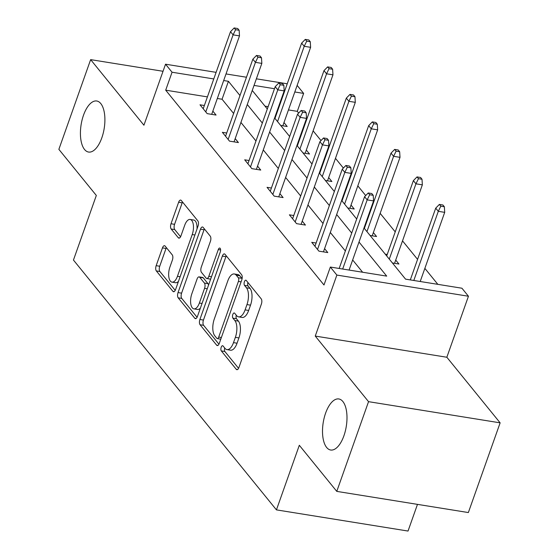 <?xml version="1.0" encoding="UTF-8"?>
<svg xmlns="http://www.w3.org/2000/svg" width="559" height="559" viewBox="0 0 559 559"><rect width="100%" height="100%" fill="white"/><g stroke="black" fill="none" stroke-linecap="round" stroke-linejoin="round"><path stroke-width="0.84" d="M101.829 137.814A25.854 11.697 -80.9 0 0 96.77 101.004A25.854 11.697 -80.9 0 0 83.494 115.245A25.854 11.697 -80.9 0 0 88.553 152.048A25.854 11.697 -80.9 0 0 101.829 137.814M343.918 435.768A25.854 11.697 -80.9 0 0 338.859 398.965A25.854 11.697 -80.9 0 0 325.583 413.206A25.854 11.697 -80.9 0 0 330.648 450.009A25.854 11.697 -80.9 0 0 343.918 435.768M221.21 347.244A2.774 1.258 -80.9 0 0 221.322 350.919L236.261 369.303A3.962 1.796 -80.9 0 0 236.883 369.695A3.962 1.796 -80.9 0 0 238.917 367.515L261.367 304.11A3.962 1.796 -80.9 0 0 261.214 298.855L246.274 280.464A2.774 1.258 -80.9 0 0 245.841 280.192A2.774 1.258 -80.9 0 0 244.416 281.722A2.774 1.258 -80.9 0 0 244.528 285.397L246.456 287.78A12.689 5.737 -80.9 0 1 246.966 304.585L245.094 309.875A12.689 5.737 -80.9 0 1 238.581 316.862A12.689 5.737 -80.9 0 1 236.604 315.604L234.668 313.229A2.774 1.258 -80.9 0 0 234.242 312.956A2.774 1.258 -80.9 0 0 232.817 314.479A2.774 1.258 -80.9 0 0 232.928 318.162L234.857 320.538A12.689 5.737 -80.9 0 1 235.367 337.35L233.494 342.632A12.689 5.737 -80.9 0 1 226.982 349.62A12.689 5.737 -80.9 0 1 225.004 348.369L223.069 345.986A2.774 1.258 -80.9 0 0 222.636 345.714A2.774 1.258 -80.9 0 0 221.21 347.244M224.704 347.998A2.774 1.258 -80.9 0 0 224.879 351.492L238.567 368.332M247.91 282.484A2.774 1.258 -80.9 0 0 248.084 285.97L250.013 288.353L246.456 287.78M236.31 315.241A2.774 1.258 -80.9 0 0 236.478 318.728L238.413 321.111L234.857 320.538M500.13 422.842L468.358 512.554L336.777 491.382L368.542 401.662L500.13 422.842L446.844 357.25L468.449 296.242L336.86 275.07L330.341 267.048L386.709 276.118L359.011 242.026M163.032 71.279L90.642 59.631L143.929 125.216L165.534 64.208L216.109 72.349M336.777 491.382L299.317 445.278L276.439 509.878L73.453 260.054L96.33 195.454L58.87 149.351L90.642 59.631M165.122 246.093A3.962 1.796 -80.9 0 0 164.507 245.694A3.962 1.796 -80.9 0 0 162.466 247.882L156.171 265.672A3.962 1.796 -80.9 0 0 156.324 270.926L172.92 291.344A3.962 1.796 -80.9 0 0 173.535 291.735A3.962 1.796 -80.9 0 0 175.575 289.555L198.026 226.143A3.962 1.796 -80.9 0 0 197.865 220.896L181.277 200.471A3.962 1.796 -80.9 0 0 180.655 200.08A3.962 1.796 -80.9 0 0 178.621 202.267L171.012 223.754A3.962 1.796 -80.9 0 0 171.173 229.008L178.272 237.743A3.962 1.796 -80.9 0 0 178.887 238.134A3.962 1.796 -80.9 0 0 180.927 235.954L184.701 225.298A10.607 4.8 -80.9 0 1 190.144 219.456A10.607 4.8 -80.9 0 1 192.219 234.556L177.441 276.3A10.607 4.8 -80.9 0 1 171.997 282.141A10.607 4.8 -80.9 0 1 169.915 267.041L172.382 260.082A3.962 1.796 -80.9 0 0 172.221 254.827L165.122 246.093M446.844 357.25L315.255 336.078L368.542 401.662M315.255 336.078L336.86 275.07M207.417 96.889L165.695 90.174L323.989 284.992L330.341 267.048M165.695 90.174L172.053 72.23L165.534 64.208M199.898 319.489A3.962 1.796 -80.9 0 0 200.059 324.744L216.647 345.162A3.962 1.796 -80.9 0 0 217.269 345.56A3.962 1.796 -80.9 0 0 219.303 343.373L241.754 279.968A3.962 1.796 -80.9 0 0 241.6 274.714L225.004 254.289A3.962 1.796 -80.9 0 0 224.39 253.898A3.962 1.796 -80.9 0 0 222.349 256.085L199.898 319.489L203.455 320.062A3.962 1.796 -80.9 0 0 203.616 325.317L218.946 344.19M194.784 318.253L178.195 297.835A3.962 1.796 -80.9 0 1 178.035 292.581L200.485 229.176A3.962 1.796 -80.9 0 1 202.526 226.989A3.962 1.796 -80.9 0 1 203.141 227.38L210.24 236.122A3.962 1.796 -80.9 0 1 210.401 241.376L201.296 267.09A3.962 1.796 -80.9 0 0 201.45 272.345L206.166 278.137A3.962 1.796 -80.9 0 0 206.781 278.529A3.962 1.796 -80.9 0 0 208.814 276.349L218.296 249.58A2.774 1.258 -80.9 0 1 219.722 248.049A2.774 1.258 -80.9 0 1 220.267 251.997L197.439 316.464A3.962 1.796 -80.9 0 1 195.398 318.644A3.962 1.796 -80.9 0 1 194.784 318.253L196.111 318.469M276.439 509.878L408.028 531.05L417.475 504.372M303.027 152.963L309.532 154.005L306.325 150.057M297.325 144.383L297.835 144.467M347.726 207.969L354.224 209.017L351.017 205.069M342.024 199.388L342.534 199.472M392.418 262.975L398.923 264.023L395.709 260.075M385.256 254.163L387.226 254.478M437.844 284.349L424.861 268.369M417.573 259.39L402.515 240.859M395.227 231.887L380.169 213.356M372.874 204.384L372.504 203.923M365.705 195.559L357.823 185.854M350.528 176.882L350.158 176.42M343.359 168.056L335.477 158.351M328.182 149.379L327.805 148.918M321.013 140.554L313.124 130.848M305.836 121.876L305.459 121.415M298.667 113.051L297.283 111.346L288.451 109.927M278.543 108.334L278.033 108.25M268.131 106.657L264.994 106.154M370.072 235.472L376.57 236.52L373.363 232.572M364.37 226.891L364.88 226.975M325.373 180.466L331.878 181.514L328.671 177.559M319.671 171.886L320.181 171.969M280.681 125.461L287.186 126.502L283.979 122.554M274.979 116.88L275.489 116.957M363.986 227.981L405.561 279.151L461.93 288.22L468.449 296.242M297.136 85.401L303.635 93.402L294.803 91.983M297.283 111.346L303.635 93.402M252.249 90.46L267.307 108.991M274.595 117.963L289.653 136.494M296.941 145.466L311.999 163.997M319.287 172.976L334.345 191.506M341.633 200.478L356.691 219.009M284.901 90.39L284.147 90.265M274.483 88.713L254.031 85.422M226.011 73.942L246.463 77.233M256.371 78.826L287.235 83.794M239.986 95.533L228.421 81.3L223.677 80.538M213.769 78.945L172.053 72.23M351.716 233.054L336.665 214.523M329.37 205.551L314.319 187.02M307.024 178.042L291.966 159.511M284.678 150.539L269.62 132.008M262.332 123.036L247.274 104.505M233.627 113.477L222.063 99.243L217.318 98.482M222.063 99.243L228.421 81.3M362.63 272.247L352.652 259.97M345.364 250.998L330.306 232.467M323.018 223.488L307.96 204.964M300.672 195.985L285.614 177.455M278.326 168.483L263.268 149.952M255.973 140.98L240.922 122.449M212.846 111.108L216.06 115.056L207.165 113.631L200.003 104.812L204.363 105.511M235.199 138.611L238.407 142.566L229.511 141.134L222.349 132.315L226.709 133.021M257.545 166.121L260.753 170.069L251.857 168.636L244.695 159.818L249.055 160.524M279.891 193.624L283.099 197.572L274.21 196.139L267.048 187.328L271.401 188.027M302.237 221.126L305.445 225.074L296.556 223.642L289.394 214.831L293.748 215.529M324.583 248.629L327.791 252.577L318.903 251.145L311.74 242.333L316.101 243.032M226.982 349.62L230.539 350.193A12.689 5.737 -80.9 0 0 237.051 343.205L233.494 342.632M238.413 321.111A12.689 5.737 -80.9 0 1 238.924 337.922L237.051 343.205M238.581 316.862L242.138 317.435A12.689 5.737 -80.9 0 0 248.65 310.448L245.094 309.875M250.013 288.353A12.689 5.737 -80.9 0 1 250.523 305.158L248.65 310.448M226.262 255.84A3.962 1.796 -80.9 0 0 225.906 256.658L203.455 320.062M216.85 338.328A2.774 1.258 -80.9 0 0 217.283 338.607A2.774 1.258 -80.9 0 0 218.709 337.077L238.413 281.422A2.774 1.258 -80.9 0 0 238.302 277.739L236.268 275.231A12.689 5.737 -80.9 0 0 234.291 273.98A12.689 5.737 -80.9 0 0 227.772 280.967L214.3 319.007A12.689 5.737 -80.9 0 0 214.81 335.819L216.85 338.328M242.089 278.717A2.774 1.258 -80.9 0 0 241.858 278.312L238.302 277.739M234.291 273.98L237.848 274.553A12.689 5.737 -80.9 0 1 239.818 275.804L241.858 278.312M197.082 317.281L181.752 298.408L178.195 297.835M204.398 228.924A3.962 1.796 -80.9 0 0 204.042 229.749L181.591 293.154A3.962 1.796 -80.9 0 0 181.752 298.408M206.781 278.529L210.338 279.102A3.962 1.796 -80.9 0 0 210.673 279.088M191.842 293.775A10.607 4.8 -80.9 0 0 193.924 308.875A10.607 4.8 -80.9 0 0 199.367 303.034L204.573 288.325A3.962 1.796 -80.9 0 0 204.419 283.071L199.703 277.271A3.962 1.796 -80.9 0 0 199.088 276.88A3.962 1.796 -80.9 0 0 197.054 279.067L191.842 293.775M193.924 308.875L197.481 309.448A10.607 4.8 -80.9 0 0 200.401 308.1M208.535 285.132A3.962 1.796 -80.9 0 0 207.976 283.644L204.419 283.071M199.088 276.88L202.644 277.453A3.962 1.796 -80.9 0 1 203.259 277.844L207.976 283.644M171.997 282.141L175.547 282.714A10.607 4.8 -80.9 0 0 178.475 281.366M197.006 229.036A10.607 4.8 -80.9 0 0 193.7 220.029L190.144 219.456M182.534 202.016A3.962 1.796 -80.9 0 0 182.178 202.833L174.569 224.327A3.962 1.796 -80.9 0 0 174.729 229.574L180.571 236.771M166.379 247.637A3.962 1.796 -80.9 0 0 166.023 248.455L159.727 266.245A3.962 1.796 -80.9 0 0 159.881 271.499L175.219 290.373M444.356 206.753L442.924 204.992L439.367 204.419L440.799 206.18L444.356 206.753L444.698 212.35L438.298 211.323L435.72 208.151L410.306 279.912M440.799 206.18L438.298 211.323L413.807 280.478M444.698 212.35L420.207 281.505M435.72 208.151L439.367 204.419M349.082 270.067L373.573 200.905L367.165 199.877L342.681 269.033M369.667 194.735L373.223 195.308L371.791 193.547L368.234 192.974L369.667 194.735L367.165 199.877L364.587 196.705L339.173 268.467M373.573 200.905L373.223 195.308M368.234 192.974L364.587 196.705M422.01 179.25L420.578 177.489L417.021 176.917L418.453 178.677L422.01 179.25L422.352 184.847L415.952 183.82L413.374 180.648L386.702 255.945M418.453 178.677L415.952 183.82L389.281 259.117M422.352 184.847L394.563 263.324M413.374 180.648L417.021 176.917M399.657 151.748L398.225 149.98L394.668 149.407L396.1 151.175L399.657 151.748L400.006 157.345L393.599 156.317L391.021 153.138L364.356 228.442M396.1 151.175L393.599 156.317L366.935 231.615M400.006 157.345L372.217 235.821M391.021 153.138L394.668 149.407M323.437 251.878L351.22 173.402L344.819 172.375L317.526 249.454M347.321 167.232L350.877 167.805L349.445 166.044L345.888 165.471L347.321 167.232L344.819 172.375L342.241 169.202L314.948 246.281M351.22 173.402L350.877 167.805M345.888 165.471L342.241 169.202M301.084 224.376L328.874 145.899L322.473 144.872L295.18 221.951M324.975 139.729L328.531 140.302L327.099 138.534L323.542 137.968L324.975 139.729L322.473 144.872L319.895 141.7L292.602 218.779M328.874 145.899L328.531 140.302M323.542 137.968L319.895 141.7M377.311 124.245L375.879 122.477L372.322 121.904L373.754 123.672L377.311 124.245L377.653 129.842L371.253 128.808L368.674 125.635L342.01 200.94M373.754 123.672L371.253 128.808L344.589 204.112M377.653 129.842L349.871 208.311M368.674 125.635L372.322 121.904M278.738 196.866L306.528 118.396L300.127 117.369L272.834 194.448M302.629 112.226L306.185 112.799L304.753 111.031L301.196 110.458L302.629 112.226L300.127 117.369L297.549 114.19L270.256 191.276M306.528 118.396L306.185 112.799M301.196 110.458L297.549 114.19M354.965 96.735L353.533 94.974L349.976 94.401L351.408 96.169L354.965 96.735L355.307 102.339L348.907 101.305L346.328 98.132L319.664 173.437M351.408 96.169L348.907 101.305L322.243 176.609M355.307 102.339L327.518 180.809M346.328 98.132L349.976 94.401M256.392 169.363L284.182 90.893L277.781 89.859L250.488 166.945M280.283 84.723L283.839 85.289L282.407 83.529L278.85 82.956L280.283 84.723L277.781 89.859L275.203 86.687L247.91 163.766M284.182 90.893L283.839 85.289M278.85 82.956L275.203 86.687M332.619 69.232L331.187 67.471L327.63 66.898L329.062 68.659L332.619 69.232L332.961 74.836L326.561 73.802L323.982 70.63L297.318 145.934M329.062 68.659L326.561 73.802L299.897 149.106M332.961 74.836L305.172 153.306M323.982 70.63L327.63 66.898M234.046 141.86L261.836 63.391L255.435 62.356L228.135 139.436M257.937 57.214L261.493 57.787L260.061 56.026L256.504 55.453L257.937 57.214L255.435 62.356L252.857 59.184L225.556 136.263M261.836 63.391L261.493 57.787M256.504 55.453L252.857 59.184M310.273 41.729L308.841 39.968L305.284 39.396L306.716 41.156L310.273 41.729L310.615 47.326L304.215 46.299L301.636 43.127L274.972 118.424M306.716 41.156L304.215 46.299L277.55 121.603M310.615 47.326L282.826 125.803M301.636 43.127L305.284 39.396M211.7 114.357L239.49 35.888L233.089 34.854L205.789 111.933M235.591 29.711L239.147 30.284L237.715 28.523L234.158 27.95L235.591 29.711L233.089 34.854L230.511 31.681L203.21 108.76M239.49 35.888L239.147 30.284M234.158 27.95L230.511 31.681M224.879 351.492L221.322 350.919M248.084 285.97L244.528 285.397M236.478 318.728L232.928 318.162M238.924 337.922L235.367 337.35M250.523 305.158L246.966 304.585M237.589 369.52L236.261 369.303M225.906 256.658L222.349 256.085M217.975 345.378L216.647 345.162M203.616 325.317L200.059 324.744M221.378 337.503L218.709 337.077M241.09 281.848L238.413 281.422M239.818 275.804L236.268 275.231M181.591 293.154L178.035 292.581M204.042 229.749L200.485 229.176M211.491 276.782L208.814 276.349M220.595 249.95L218.296 249.58M202.044 303.46L199.367 303.034M207.249 288.758L204.573 288.325M203.259 277.844L199.703 277.271M180.117 276.726L177.441 276.3M194.895 234.983L192.219 234.556M179.6 237.959L178.272 237.743M174.729 229.574L171.173 229.008M174.569 224.327L171.012 223.754M182.178 202.833L178.621 202.267M174.247 291.56L172.92 291.344M159.881 271.499L156.324 270.926M159.727 266.245L156.171 265.672M166.023 248.455L162.466 247.882M220.791 339.166L217.283 338.607"/></g></svg>
